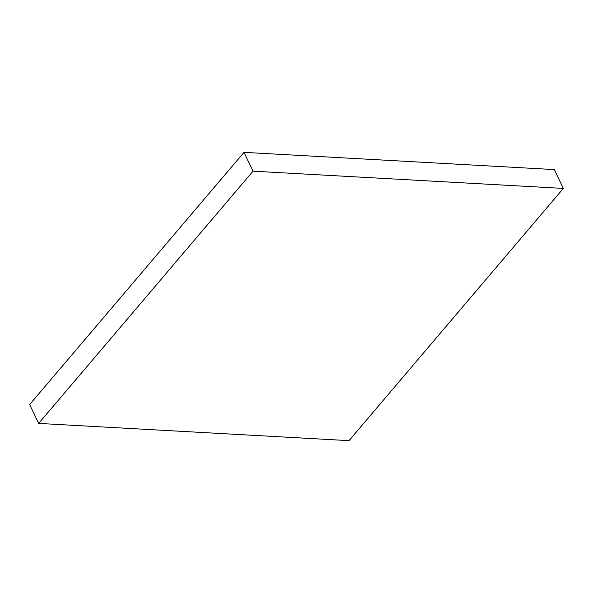 <?xml version="1.0" encoding="UTF-8"?>
<svg xmlns="http://www.w3.org/2000/svg" width="593" height="593" viewBox="0 0 593 593"><rect width="100%" height="100%" fill="white"/><g stroke="black" fill="none" stroke-linecap="round" stroke-linejoin="round"><path stroke-width="0.89" d="M563.35 188.426L554.329 169.591L243.997 152.349L29.65 404.574L38.671 423.409L349.003 440.651L563.35 188.426L253.018 171.177L243.997 152.349M253.018 171.177L38.671 423.409"/></g></svg>
